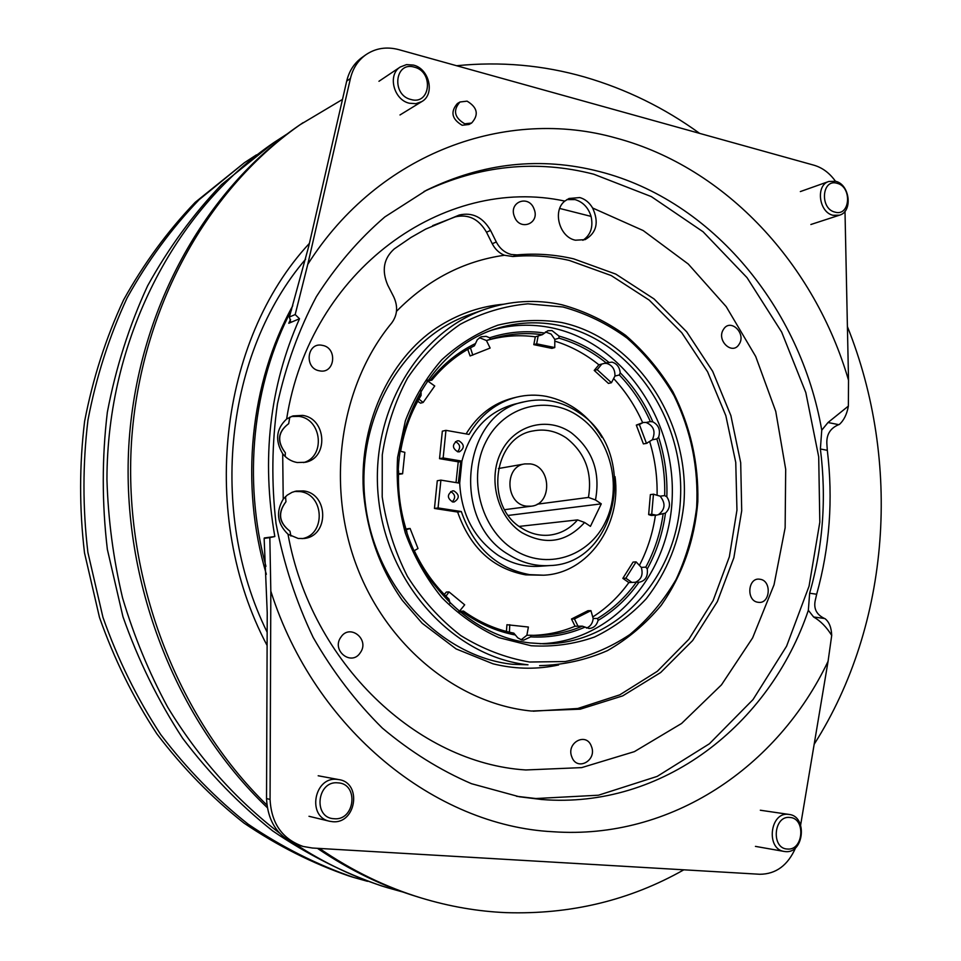 <?xml version="1.0" encoding="UTF-8"?>
<svg xmlns="http://www.w3.org/2000/svg" width="961" height="961" viewBox="0 0 961 961"><rect width="100%" height="100%" fill="white"/><g stroke="black" fill="none" stroke-linecap="round" stroke-linejoin="round"><path stroke-width="1.44" d="M530.424 463.911L524.73 463.923C504.032 466.361 505.498 503.96 526.4 506.147L531.193 506.207C552.335 504.513 551.59 466.445 530.424 463.911M337.948 782.855C316.914 780.308 312.805 818.171 334.116 818.724C355.102 820.946 359.018 783.599 337.948 782.855M332.554 821.691L329.575 821.247C306.763 816.886 314.127 776.404 337.071 779.371L338.933 779.611C362.309 782.843 356.147 824.262 332.554 821.691M414.383 67.162C394.827 60.939 391.127 95.043 410.936 99.5C430.444 105.434 433.976 71.751 414.383 67.162M409.35 103.235C393.638 99.884 387.331 74.67 400.305 66.982L406.527 64.603L413.422 65.084C429.375 68.687 435.237 94.31 421.783 101.602L415.873 103.68L409.35 103.235M787.395 849.031C803.6 850.833 806.003 817.931 789.75 817.451C773.509 815.396 770.974 848.707 787.395 849.031M788.272 814.339L789.077 814.435C807.66 816.201 804.105 853.716 785.485 851.614L784.188 851.446C765.737 849.164 769.917 811.901 788.272 814.339M834.965 212.117C850.209 216.85 852.419 186.806 837.115 183.311C821.823 178.362 819.517 208.729 834.965 212.117M835.626 181.293C849.92 184.392 853.056 211.648 839.518 215.168L833.079 215.3C818.88 212.417 815.457 185.269 828.802 181.473L835.626 181.293M658.561 514.555C665.24 509.438 665.769 503.3 660.147 496.164L653.456 494.23L651.726 514.255L656.303 515.168L665.456 513.114C670.273 508.393 670.742 502.963 666.838 496.813L664.688 495.6C665.228 476.296 662.622 457.412 656.868 438.961L658.621 437.195C660.712 430.252 658.79 425.134 652.867 421.855L650.357 421.579C642.585 403.98 632.254 388.448 619.34 374.982L620.229 372.808C619.593 367.114 616.854 363.558 611.989 362.117L606.187 362.922C591.856 351.342 576.132 343.089 559.014 338.176L558.978 336.074L551.998 330.584L547.83 330.752L542.304 334.692C525.066 332.374 508.069 333.803 491.323 338.993L490.434 339.269L489.63 337.791L486.17 336.35L481.065 336.806L477.329 339.677L474.434 345.78C458.205 353.828 444.018 365.276 431.885 380.124L427.561 380.172M651.726 514.255L648.651 514.591L651.162 515.444L656.303 515.168M521.198 639.762L526.868 635.257L528.394 627.028L506.94 624.722L506.423 631.461M398.503 473.497L402.599 473.761L398.479 474.362M490.434 339.269L486.434 340.53C502.531 335.845 518.808 334.608 535.301 336.806L542.304 334.692M545.476 331.917L551.121 334.092L554.797 339.413L559.014 338.176M479.443 337.671L486.434 340.53L490.122 348.062L470.097 355.966L467.767 349.336M420.858 390.574L421.146 395.355C410.948 412.125 404.125 430.696 400.677 451.069L399.836 451.622M426.948 381.049L431.885 380.124M656.868 438.961L652.363 439.754C655.834 431.597 653.768 425.843 646.152 422.492L650.357 421.579M555.29 341.263C571.05 346.248 585.585 354.092 598.871 364.808L606.187 362.922M604.697 363.306L606.811 363.45C612.409 365.288 615.124 369.492 614.944 376.051L619.34 374.982M530.052 642.921L543.806 643.822C617.491 644.519 677.649 576.492 680.532 497.522C684.22 418.612 631.293 340.723 559.939 325.575C538.292 321.034 516.85 322.115 495.636 328.83C434.3 348.086 390.707 420.786 399.115 496.585C407.068 572.408 465.532 635.738 530.052 642.921M539.95 643.726C612.337 642.152 670.225 574.173 672.244 496.465C674.994 418.78 622.548 342.789 552.251 327.929C532.034 323.701 511.937 324.422 491.984 330.079M485.089 309.262L470.422 314.379C402.563 337.335 355.005 418.936 365.288 503.12C375.066 587.363 440.799 656.807 512.609 664.303L527.997 664.796C455.358 657.192 388.737 586.594 378.778 500.945C368.315 415.344 416.449 332.482 485.089 309.262C510.411 300.673 536.022 299.159 561.897 304.757C584.636 311.028 605.874 321.214 625.599 335.305C644.062 351.342 659.811 370.129 672.868 391.668C690.358 426.071 698.683 462.721 697.83 501.618C694.647 540.322 682.454 574.87 661.24 605.274C645.792 623.821 627.845 638.945 607.424 650.645C585.91 660.039 563.302 665.036 539.589 665.637M562.978 306.991L527.913 303.82C504.297 306.006 481.725 312.842 460.199 324.325C439.802 338.368 422.263 356.267 407.572 378.021C394.983 401.578 386.55 427.177 382.274 454.829L382.202 496.897C386.394 525.03 394.815 551.554 407.464 576.48C422.263 599.808 440.03 619.485 460.727 635.533C482.614 649.047 505.57 657.889 529.583 662.021L565.176 661.552C588.42 656.819 609.947 647.834 629.779 634.596C648.194 619.22 663.643 600.829 676.1 579.447C686.61 556.779 693.47 532.718 696.665 507.276C698.671 468.055 691.139 430.876 674.081 395.74C661.252 373.745 645.6 354.537 627.113 338.128C607.316 323.713 585.934 313.334 562.978 306.991M561.524 322.488C636.59 338.464 691.067 422.54 683.751 505.126C679.655 540.695 667.15 571.915 646.248 598.751C631.161 614.92 613.887 627.689 594.439 637.059C574.089 644.182 552.983 647.077 531.121 645.744L498.927 637.66C478.049 628.218 459.058 614.908 441.94 597.706C426.384 578.582 414.179 557.008 405.314 532.995C398.683 508.141 396.112 482.939 397.59 457.388L405.386 420.762C414.227 397.698 426.336 377.397 441.724 359.834C458.613 344.314 477.329 332.758 497.87 325.166C518.952 320.037 540.178 319.136 561.524 322.488M549.872 565.561C535.373 566.461 521.595 562.774 508.513 554.521C449.964 520.85 462.325 412.533 524.802 401.698C543.878 397.542 561.861 401.169 578.75 412.569C639.125 450.337 618.932 563.807 549.872 565.561L539.277 566.293C524.886 567.182 511.216 563.542 498.242 555.374C474.266 538.749 461.412 514.688 459.694 483.191L461.917 461.124L443.153 457.965L439.537 458.673L458.998 461.953L461.845 461.412M458.926 440.823L457.196 440.847C452.018 444.607 452.223 448.27 457.82 451.826L459.478 451.802C464.704 448.078 464.523 444.414 458.926 440.823M453.88 490.891L452.439 490.891C446.949 494.579 447.057 498.279 452.775 501.978L454.145 501.978C459.694 498.327 459.61 494.627 453.88 490.891M461.304 511.54L457.628 512.033L434.456 508.453L437.279 480.752L440.895 480.128L438.06 507.937L461.304 511.54C473.917 547.458 496.693 568.492 529.655 574.654L543.566 575.207C587.952 573.489 621.803 525.247 615.028 476.656M601.97 437.471C588.456 415.188 569.969 401.506 546.521 396.412C536.478 394.515 526.496 394.755 516.598 397.157C496.429 402.419 480.572 414.84 469.016 434.42L445.952 430.348L443.153 457.965M457.628 512.033C470.193 547.806 492.909 568.756 525.763 574.882L543.566 575.207M516.598 397.157L512.778 398.094C493.173 403.188 477.617 415.128 466.097 433.904M588.444 497.426C592.541 472.524 585.129 452.679 566.221 437.892C555.926 431.021 544.995 428.69 533.403 430.888C492.957 436.762 484.176 506.183 521.607 528.069C530.364 533.667 539.601 536.022 549.344 535.145C560.491 533.86 569.897 528.778 577.549 519.901L584.6 522.472C566.522 542.352 545.608 545.728 521.847 532.61C497.233 516.898 487.419 478.506 501.282 451.706C514.772 424.666 547.722 416.221 571.218 432.714C592.541 449.532 600.625 471.947 595.484 499.96L588.444 497.426L537.223 504.189M513.522 549.44C546.184 570.774 589.057 556.948 605.61 521.619C622.62 486.578 610.511 438.108 579.183 416.606C548.13 394.599 504.201 405.47 486.05 441.507C467.418 477.209 480.596 528.634 513.522 549.44M287.183 133.939L274.137 142.408C175.058 209.702 107.007 339.245 106.947 479.611C108.149 519.565 113.35 559.002 122.576 597.958C133.999 636.206 149.027 672.592 167.646 707.104C197.858 757.1 235.986 799.78 279.519 833.091M294.967 843.854C324.746 863.41 355.81 878.09 388.148 887.916L403.127 892.096M342.488 99.427L300 124.762C204.837 189.557 136.726 310.679 128.798 446.024C121.218 581.321 175.707 720.354 267.254 807.6M317.406 848.323C349.504 870.149 383.067 886.39 418.107 897.021L421.651 898.103C449.736 906.571 477.857 911.424 506.015 912.638C570.57 914.656 629.839 900.373 683.836 869.813M256.431 154.865L244.466 162.661L199.191 199.636C171.49 228.502 147.477 261.236 127.152 297.814C109.29 336.242 96.22 376.976 87.968 420.029C82.658 463.851 82.634 507.973 87.883 552.371L102.935 617.274C117.71 659.198 136.967 698.299 160.739 734.588C186.734 768.776 215.889 798.651 248.214 824.226C281.873 847.037 317.058 864.78 353.78 877.465L367.522 881.321M274.137 142.408L221.691 184.488C193.221 214.231 168.535 248.01 147.622 285.813C129.254 325.539 115.825 367.691 107.344 412.257C101.902 457.664 101.914 503.372 107.356 549.392L122.936 616.662C138.204 660.111 158.084 700.617 182.602 738.216C209.414 773.605 239.457 804.513 272.732 830.941C307.376 854.497 343.558 872.792 381.277 885.826L388.148 887.916M244.466 162.661L195.275 202.266C167.719 230.976 143.826 263.53 123.597 299.904C105.818 338.092 92.821 378.586 84.604 421.374C79.319 464.932 79.295 508.765 84.508 552.887L99.476 617.382C114.155 659.03 133.303 697.89 156.943 733.964C182.794 767.935 211.792 797.63 243.95 823.06C277.441 845.74 312.457 863.386 348.999 876.012L353.78 877.465M699.656 133.387C664.435 107.86 626.091 89.073 584.612 77.012C543.037 65.096 500.369 61.336 456.619 65.732M303.063 122.672C208.213 187.275 140.066 307.724 131.453 442.685C123.2 577.597 176.404 716.762 266.894 805.054M319.484 848.443C352.026 870.75 386.082 887.303 421.651 898.103M534.124 209.186C540.19 223.745 519.589 231.541 514.399 216.513C508.309 201.798 529.055 194.23 534.124 209.186M739.117 344.242C732.402 355.822 715.957 340.206 723.525 329.347C730.336 317.827 746.601 333.455 739.117 344.242M758.145 602.283C745.868 601.118 747.79 576.864 759.947 579.255C772.127 580.492 770.278 604.529 758.145 602.283M571.867 757.016C565.801 742.805 586.33 731.681 591.387 746.313C597.442 760.367 577.044 771.695 571.867 757.016M340.879 637.203C349.768 623.233 370.033 639.425 360.339 652.639C351.594 666.694 331.052 650.525 340.879 637.203M322.355 345.359C337.888 347.738 334.969 374.31 319.52 370.826C303.856 368.543 306.883 341.708 322.355 345.359M467.082 101.145L459.983 101.998C452.763 110.359 454.349 117.638 464.752 123.813L471.611 123.032C479.034 114.767 477.521 107.464 467.082 101.145M459.983 101.998L457.4 103.512C450.192 111.86 451.778 119.104 462.157 125.266L469.004 124.486L471.611 123.032M496.32 242.004C499.828 248.647 504.837 252.815 511.372 254.497L517.006 254.893C536.106 253.199 555.002 254.521 573.681 258.857L615.809 274.113L654.009 298.907L686.719 331.857L712.666 371.33L730.877 415.584L740.691 462.709L741.712 510.759L733.856 557.74L717.326 601.646L692.653 640.531L660.7 672.496L622.704 695.872L580.264 709.182L531.361 711.032C457.748 703.812 386.118 646.104 355.87 563.891C325.611 481.725 340.939 384.244 391.692 323.004C397.434 315.196 398.13 306.511 393.782 296.961L387.715 285.069C381.505 270.437 383.679 258.389 394.262 248.911L411.068 237.415L425.639 229.126L459.262 215.024C472.416 212.045 482.854 217.186 490.566 230.436L486.494 232.19L492.236 243.71L496.32 242.004L490.566 230.436M517.006 254.893L512.85 256.527L504.405 255.254C499.143 253.067 495.083 249.223 492.236 243.71M302.102 538.653C326.139 534.724 324.313 494.11 300.024 491.588L294.534 491.455M282.69 453.76C274.834 440.426 276.143 428.834 286.63 419.008L292.937 415.921L302.547 415.38C326.452 418.347 328.866 458.097 305.346 462.277L297.261 462.529C291.447 461.508 286.582 458.577 282.69 453.76L283.219 499.119L287.219 495.143L292.024 492.332L296.252 491.059L303.496 490.927C328.854 493.594 329.227 536.466 303.856 538.496L298.198 538.46L288 534.232C311.22 663.595 417.867 763.298 525.835 769.965L581.693 767.611L634.38 751.646L681.589 723.465L721.471 684.857L752.619 637.9L774.037 584.793L785.137 527.817L785.69 469.268L775.755 411.416L755.706 356.495L726.216 306.655L688.268 264.023L643.173 230.544L592.613 207.996C599.183 222.327 596.685 232.886 585.105 239.637L575.435 240.202C559.41 237.259 552.215 210.795 564.816 201.089L569.056 198.471L579.831 197.57C585.177 199.119 589.429 202.591 592.613 207.996M566.87 199.6L575.074 199.6C582.979 201.99 588.312 207.588 591.075 216.393C593.393 227.096 590.655 235.073 582.871 240.31M291.243 416.497L299.099 416.389C321.959 419.2 325.635 456.727 303.592 462.589M512.85 256.527C531.901 254.833 550.737 256.143 569.356 260.455L611.22 275.555L649.204 300.108L681.757 332.722L707.62 371.847L725.843 415.693L735.754 462.433L736.955 510.135L729.351 556.815L713.146 600.517L688.857 639.293L657.336 671.295L619.785 694.839L577.753 708.497L533.175 711.2M264.371 538.328L266.065 537.836L264.143 538.376L267.23 612.806L266.533 798.591L270.065 799.408C271.326 823.469 282.366 839.157 303.195 846.473L312.385 848.022L759.827 874.27C776.007 874.162 787.96 865.284 795.684 847.626M820.382 448.991C826.604 498.218 823.024 546.292 809.642 593.225L816.67 594.246L815.517 599.316C813.222 608.157 816.225 614.547 824.526 618.5L813.619 616.986C820.586 620.998 826.616 627.149 831.709 635.437L828.07 661.312C777.905 766.818 671.355 840.046 553.08 831.745C435.561 825.919 314.8 729.831 270.822 591.171L269.837 537.607L274.834 536.538C261.308 459.082 269.524 386.478 299.496 318.74L295.183 314.547L307.772 264.335C379.199 151.766 507.312 107.055 616.397 138.144C726.552 167.707 814.928 264.972 848.527 380.232L848.371 406.095L828.01 422.516L838.725 424.654C829.98 428.282 826.064 435.045 826.94 444.943L827.313 450.313L820.382 448.991L821.751 430.18L828.01 422.516M813.619 616.986L808.345 610.295L809.642 593.225M264.311 537.956L274.834 536.538M835.457 181.245C829.583 173.04 822.448 167.707 814.051 165.232L398.695 49.612C386.514 46.428 375.523 48.158 365.733 54.837C357.972 60.495 352.867 68.375 350.429 78.478L346.705 81.084L308.685 246.472L289.381 317.046L290.618 321.551L288.781 323.268L299.496 318.74M503.468 304.229C481.485 306.199 460.715 313.118 441.171 324.95L436.762 327.761M441.171 324.95C393.037 353.888 359.15 419.633 363.354 490.386C366.766 531.517 379.751 568.179 402.323 600.361L422.179 623.269L456.091 648.915L492.993 663.799C513.739 668.916 534.256 669.577 554.545 665.793L558.629 664.964M289.97 531.193C278.75 522.676 277.417 512.85 285.958 501.726C277.645 512.826 278.99 522.64 289.97 531.193L290.907 536.07M285.381 452.835C276.6 441.543 277.693 431.825 288.672 423.681C277.933 431.765 276.828 441.483 285.381 452.835L285.153 456.463M486.494 232.19C478.806 219 468.415 213.895 455.298 216.862L459.262 215.024M432.654 225.631L455.298 216.862M816.67 594.246C829.703 547.374 833.247 499.396 827.313 450.313M838.725 424.654L839.289 424.498C843.902 420.377 846.929 414.239 848.371 406.095M848.527 380.232L844.995 211.288M831.709 635.437C831.409 627.569 829.199 621.995 825.079 618.716L824.526 618.5M800.633 825.043L828.07 661.312M350.429 78.478L307.772 264.335M283.219 499.119C275.651 512.045 277.248 523.745 288 534.232M270.822 591.171L270.065 799.408M303.195 846.473L299.532 845.44C278.774 838.148 267.783 822.532 266.533 798.591M346.705 81.084C349.131 71.018 354.213 63.174 361.949 57.528L365.733 54.837M289.381 317.046L295.183 314.547M264.143 538.376L269.837 537.607M814.171 744.258C890.787 623.569 901.61 461.724 847.41 326.632M267.11 645.504C198.35 515.937 219.168 340.434 309.394 243.385M305.622 259.194C225.775 352.375 207.516 511.096 267.158 632.23M460.775 461.616L458.301 482.963M577.549 519.901L519.216 526.4M595.484 499.96L601.274 503.852L508.357 515.408M601.274 503.852L590.426 526.352L584.6 522.472M461.917 461.124C470.049 430.696 487.563 411.704 514.483 404.173L524.802 401.698M440.895 480.128L459.694 483.191M439.537 458.673L442.336 431.177L445.952 430.348M434.456 508.453L438.06 507.937M452.259 501.858C455.862 497.798 455.334 494.362 450.685 491.564M457.568 451.766C460.884 447.562 460.175 444.186 455.454 441.64M458.241 461.833L456.019 482.59M401.398 442.42C405.35 424.462 411.945 408.029 421.194 393.133M430.684 379.691C443.369 363.907 458.313 351.846 475.491 343.533M489.63 337.791C507.54 331.929 525.739 330.332 544.226 332.986M558.978 336.074C577.056 341.119 593.61 349.804 608.637 362.153M620.229 372.808C633.936 386.887 644.807 403.236 652.867 421.855M658.621 437.195C664.808 456.607 667.547 476.476 666.838 496.813M665.456 513.114C662.73 533.175 656.663 551.794 647.258 568.972L645.804 567.122C654.621 550.749 660.387 533.067 663.102 514.063M638.945 582.294C627.797 598.126 614.175 610.848 598.078 620.434L597.55 618.44C612.746 609.214 625.683 597.141 636.386 582.21L639.005 582.282C645.36 580.961 648.11 576.516 647.258 568.972M584.672 627.269C567.543 634.668 549.536 637.876 530.664 636.879L531.049 635.269L536.658 635.413C552.587 635.365 567.819 632.29 582.354 626.164L589.069 628.494C593.646 628.134 596.649 625.455 598.078 620.434M515.468 635.017C496.633 631.461 478.962 623.713 462.445 611.761L463.49 611.064C479.215 622.247 495.984 629.611 513.835 633.155L517.823 637.912L521.607 639.882L523.673 640.146L530.664 636.879M413.458 550.389L414.299 550.689C423.104 569.453 434.672 585.609 449.027 599.147L449.952 603.448M460.115 612.133L462.445 611.761M449.676 601.25C438.048 590.486 428.138 577.933 419.921 563.59M660.147 496.164L664.688 495.6M636.386 582.21L628.854 582.57C618.92 596.385 607.028 607.772 593.153 616.71M645.804 567.122L641.299 567.398C643.329 574.594 641.371 579.543 635.413 582.258M582.354 626.164L575.062 626.224C561.704 631.845 547.722 634.885 533.127 635.353M597.55 618.44L593.177 618.5C592.661 623.305 590.438 626.5 586.474 628.086M526.868 635.257L531.049 635.269M463.49 611.064L458.877 611.472M398.178 470.169L398.599 470.914C397.71 491.78 400.497 512.165 406.959 532.07L406.779 532.766M402.599 473.761L404.845 452.331L400.377 451.238M414.287 550.677L417.999 548.551L410.083 528.454L406.215 529.751M459.526 611.16L464.68 604.829L449.051 591.928L445.952 596.168M509.762 624.698L509.414 632.206M593.177 618.5L590.943 610.643L574.45 618.968L578.029 626.2M641.299 567.398L636.122 561.885L625.875 578.21L631.906 582.426M645.864 422.444L643.257 422.492L639.365 424.51L646.453 443.357L652.363 439.754M601.838 364.039L597.177 369.661L611.448 382.718L614.944 376.051M538.148 335.954L536.646 343.834L554.773 347.558L554.797 339.413M470.446 347.834L472.8 355.15M418.936 399.103L423.128 402.467L434.72 385.986L428.053 381.229M536.646 343.834L533.811 344.663L551.89 348.375L554.773 347.558M535.301 336.806L533.811 344.663M423.128 402.467L420.534 403.164L417.711 401.29M409.83 528.478L405.998 529.055M449.051 591.928L446.372 592.048L444.246 594.451M590.943 610.643L587.952 610.703L571.495 619.016L575.062 626.224M574.45 618.968L571.495 619.016M636.122 561.885L633.059 562.089L622.836 578.366L628.854 582.57M625.875 578.21L622.836 578.366M653.456 494.23L650.369 494.615L648.651 514.591M651.065 494.531L650.369 494.615M655.414 515.264C652.843 532.862 647.618 549.344 639.75 564.732M639.365 424.51L636.314 425.098L643.377 443.898L647.053 443.273M646.453 443.357L643.377 443.898M643.257 422.492L636.314 425.098M649.864 442.18C654.982 459.25 657.384 476.68 657.096 494.471M597.177 369.661L594.21 370.417L608.457 383.427L611.448 382.718M598.871 364.808L594.21 370.417M614.139 379.102C625.887 391.836 635.377 406.347 642.621 422.612M291.555 309.826C252.587 383.968 242.46 479.695 265.945 566.329M423.981 191.515C479.695 165.244 536.286 159.466 593.754 174.205L651.318 196.597L703.068 231.757L747.033 277.657L781.665 332.074L805.823 392.605L818.7 456.823L819.817 522.195L809.054 586.186L786.591 646.176L753.028 699.572L709.386 743.79L657.168 776.404L598.451 795.215L535.866 798.531L516.477 796.273M821.751 430.18C800.645 308.505 712.81 200.501 599.628 171.599C540.947 156.487 483.251 162.685 426.54 190.194L384.832 216.934C358.885 239.229 336.062 265.801 316.373 296.661C298.895 329.635 285.922 365.36 277.453 403.824C271.843 443.273 271.362 483.203 276.035 523.589C283.651 563.53 296.036 601.478 313.178 637.455C332.758 671.631 355.81 701.842 382.346 728.09C410.359 751.646 440.09 770.193 471.515 783.708L519.312 796.765L541.68 799.504C662.501 809.282 769.725 724.894 808.345 610.295M288.781 323.268L290.582 319.364M396.485 311.352C427.633 279.735 463.61 261.032 504.405 255.254M285.537 496.573L285.958 501.726M289.802 417.122L288.672 423.681M591.075 216.393L559.722 208.453M564.816 201.089C444.871 175.142 310.115 269.068 286.63 419.008M498.387 468.536L524.73 463.923M504.681 509.678L531.193 506.207M308.998 816.285L329.575 821.247M318.187 775.767L338.933 779.611M378.958 81.277L400.305 66.982M399.992 114.96L421.783 101.602M760.319 810.231L789.077 814.435M755.442 846.377L784.188 851.446M810.868 224.502L839.518 215.168M800.345 191.575L828.802 181.473M292.781 305.706C250.028 383.151 239.661 484.224 266.341 574.294M409.951 528.466L407.368 528.778M653.804 494.17L650.717 494.567"/></g></svg>
